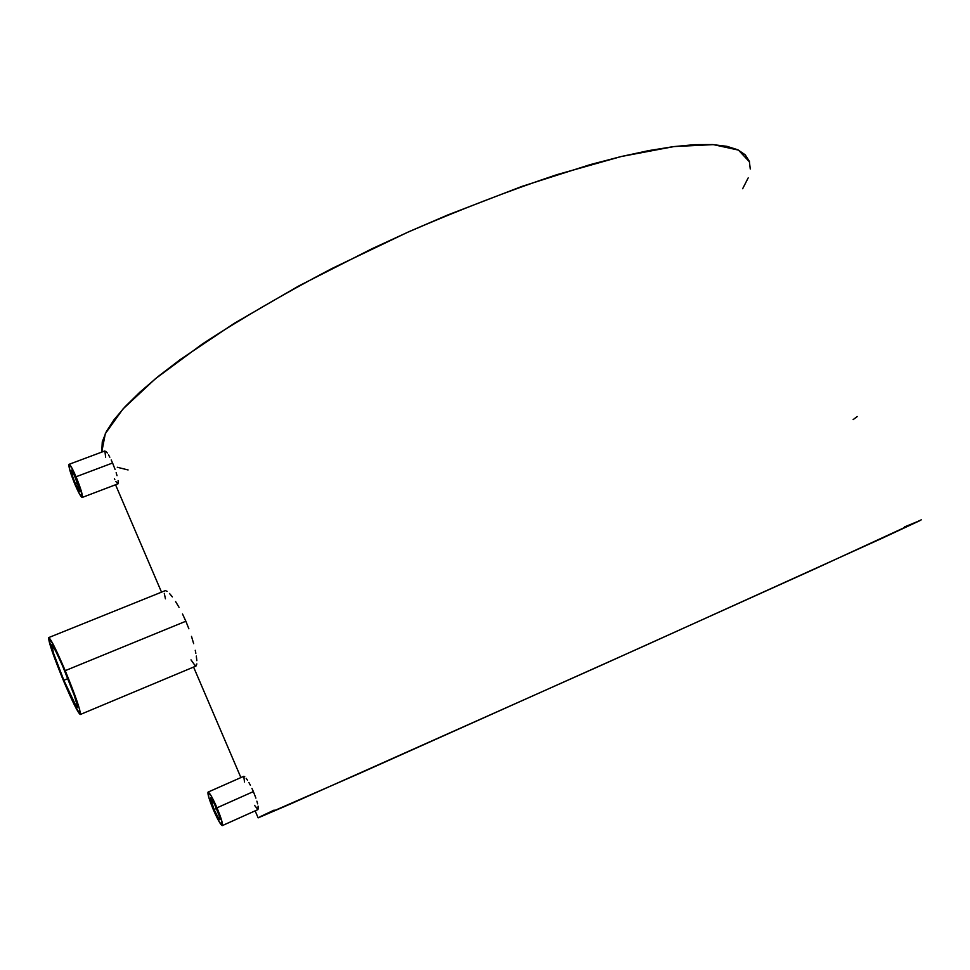 <?xml version="1.0" encoding="UTF-8"?>
<svg xmlns="http://www.w3.org/2000/svg" width="970" height="970" viewBox="0 0 970 970"><rect width="100%" height="100%" fill="white"/><g stroke="black" fill="none" stroke-linecap="round" stroke-linejoin="round"><path stroke-width="1.45" d="M214.006 809.489C211.217 802.736 210.053 798.843 210.514 797.825C211.521 798.128 213.473 801.572 216.371 808.168C219.159 814.945 220.323 818.838 219.863 819.844C218.832 819.517 216.88 816.061 214.006 809.489L216.468 808.386L214.006 809.489L210.502 797.837L214.479 803.985L219.353 816.182L220.008 819.517L219.05 819.238L214.006 809.489M217.001 807.816C221.257 818.146 223.027 824.076 222.312 825.603C220.748 825.082 217.777 819.82 213.388 809.829C209.168 799.571 207.398 793.654 208.089 792.078C209.617 792.538 212.588 797.776 217.001 807.816L253.376 791.593L217.001 807.816L211.387 796.2L208.053 792.102L208.914 797.789L213.388 809.829L218.917 821.311L222.312 825.603L221.536 820.05L217.001 807.816M255.898 798.128L253.376 791.593L255.898 798.128M257.62 803.863L256.88 801.159L257.62 803.863M258.323 808.374L258.093 806.143L257.959 809.586L254.528 805.355M75.345 483.593C72.216 475.93 70.871 471.408 71.295 470.026L75.915 478.186C79.055 485.885 80.401 490.42 79.964 491.778L75.345 483.593L77.709 482.708L75.345 483.593L72.92 477.325L71.137 470.365L73.356 472.754L80.098 490.747L79.976 491.778L79.188 491.147L75.345 483.593M76.06 476.755C80.837 488.48 82.899 495.379 82.232 497.44C81.056 497.21 78.703 493.051 75.199 484.988C70.446 473.348 68.397 466.461 69.04 464.327C70.204 464.533 72.544 468.668 76.06 476.755L112.581 463.005L76.06 476.755L72.168 468.474L69.003 464.351L69.743 469.916L73.89 481.811L79.043 493.16L82.244 497.44L80.801 489.413L76.06 476.755M115.103 469.504L112.581 463.005L115.103 469.504M117.018 475.676L116.145 472.693L117.018 475.676M118.097 480.55L118.279 483.036M82.232 497.44L117.964 483.848L115.866 481.52M65.22 670.658C75.745 696.339 80.777 710.949 80.304 714.49C78.109 713.168 72.58 702.086 63.705 681.231C53.338 655.987 48.33 641.437 48.694 637.593C50.743 638.636 56.248 649.657 65.22 670.658L185.852 621.236L65.22 670.658L53.52 644.953L48.621 637.642L51.822 650.385L62.177 677.545L73.841 703.868L80.267 714.502L79.661 709.591L76.484 699.673L65.22 670.658M188.871 628.79L185.852 621.236L188.871 628.79M193.648 643.656L191.502 636.381L193.648 643.656M195.843 653.295L195.249 650.288L195.843 653.295M196.825 660.643L196.304 656.047L196.825 660.643M80.304 714.49L195.988 666.063L196.837 663.916L195.419 666.051L191.005 659.867M63.838 680.273C55.399 659.733 51.337 647.911 51.64 644.807C53.314 645.68 57.788 654.641 65.063 671.689C73.611 692.519 77.697 704.39 77.321 707.288C75.551 706.233 71.052 697.236 63.838 680.273L67.912 678.6L63.838 680.273L53.435 652.98L51.81 644.82L55.593 650.858L62.48 665.638L74.193 695.187L77.37 705.748L77.454 707.069L76.145 706.148L63.838 680.273M255.134 810.847L258.141 817.855L291.073 803.718L601.436 665.226L814.497 569.075L921.294 519.811M749.567 161.954L738.449 150.095L713.386 144.627L674.041 146.555L621.152 156.546L556.719 174.709C508.983 190.69 459.21 209.92 407.4 232.388L331.801 268.569C283.434 294.031 240.257 319.203 202.257 344.071L155.37 378.773L122.96 409.013L105.318 433.651L101.753 452.105L102.274 441.762L106.385 431.541L113.963 419.816L125.13 406.648L139.935 392.11L158.352 376.336L180.323 359.494L234.158 323.398L299.172 285.738L371.849 248.805L409.704 231.357L447.776 214.964L522.127 186.337L590.366 164.573L620.982 156.582L648.748 150.605L673.398 146.64L694.714 144.651L712.574 144.578L726.93 146.325L737.794 149.78L745.227 154.812L749.337 161.275L750.271 169.01M251.909 788.343L253.376 791.593L251.909 788.343M248.902 782.547L250.405 785.3L248.902 782.547M246.186 778.352L247.471 780.207L246.186 778.352M208.101 792.078L243.749 776.315L244.743 776.727M244.525 781.99L243.749 776.315M182.506 613.962L185.852 621.236L182.506 613.962M175.594 601.57L179.05 607.353L175.594 601.57M169.483 593.458L172.357 596.902L169.483 593.458M165.446 590.657L167.131 591.361L165.446 590.657M165.433 598.805L164.294 593.385M114.824 479.604L114.375 478.731M111.198 459.95L112.581 463.005L111.198 459.95M108.507 454.857L109.828 457.209L108.507 454.857M106.263 451.705L107.294 453.002L106.263 451.705M104.918 450.929L69.052 464.327M105.645 457.149L104.869 450.941M904.489 526.904L920.603 520.308L882.324 538.168L645.026 645.62L360.561 772.981L258.093 817.759M260.542 816.51L274.122 810.095M742.656 188.738L748.185 177.886M117.285 467.261L128.088 469.953M853.139 419.586L857.262 416.542M222.312 825.603L257.947 809.586M240.899 777.576L193.588 667.069M115.551 484.77L161.517 592.149M48.694 637.593L165.046 590.73"/></g></svg>
